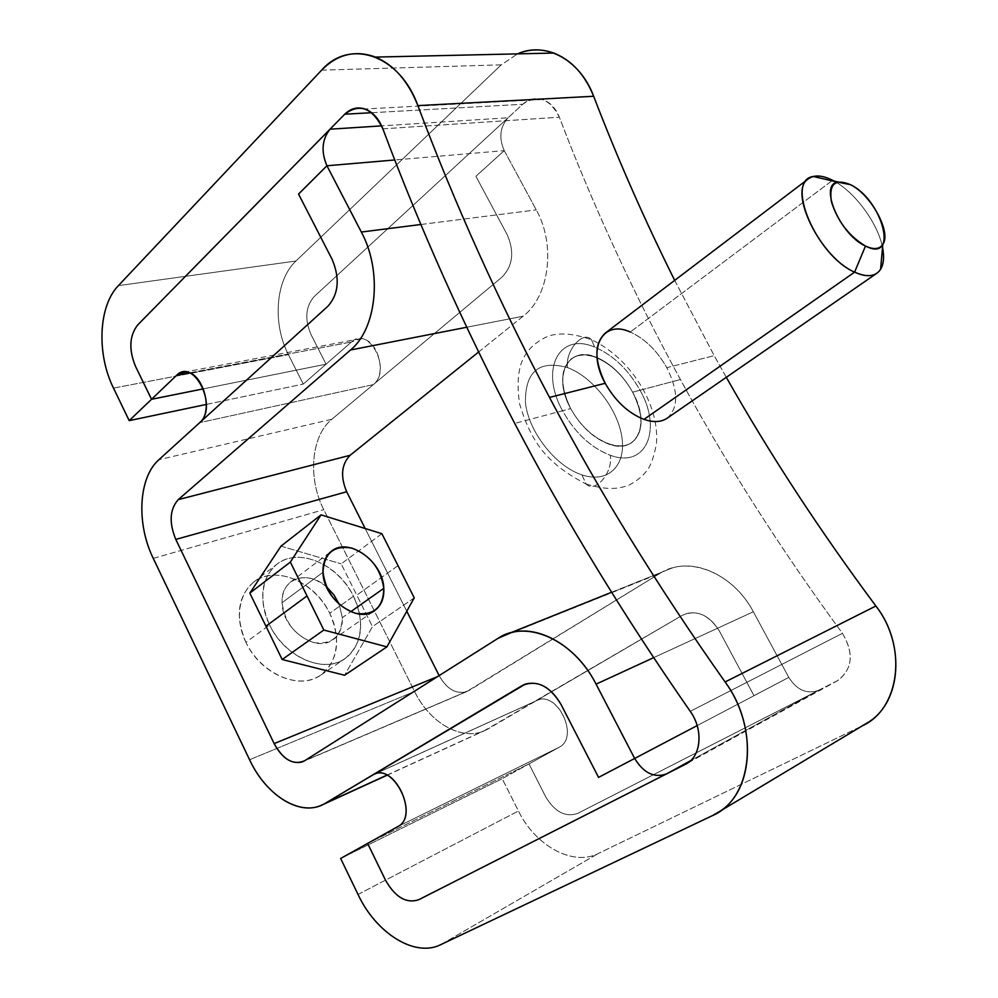 <?xml version="1.0" encoding="UTF-8"?>
<svg xmlns="http://www.w3.org/2000/svg" width="998" height="998" viewBox="0 0 998 998"><rect width="100%" height="100%" fill="white"/><g stroke="black" fill="none" stroke-linecap="round" stroke-linejoin="round"><path stroke-width="0.75" stroke-dasharray="4.99 3.74" d="M321.643 70.147L501.221 64.845L517.563 53.88L501.221 64.845L295.944 261.027C275.473 279.827 272.292 323.739 288.422 354.639L303.267 384.08L326.059 364.183L310.927 334.38C304.527 319.198 305.575 306.611 314.108 296.643L522.702 104.266C537.46 94.074 549.686 98.378 559.354 117.19C593.436 206.524 633.792 293.961 680.411 379.527C727.006 465.093 781.01 549.698 842.437 633.331C854.35 653.777 852.554 669.646 837.048 680.935L577.742 813.382C565.479 817.587 554.763 811.998 545.607 796.629L528.99 763.907L502.181 778.714L518.449 810.987C535.29 845.705 572.752 866.576 598.226 853.54L861.686 726.107L598.226 853.54C572.752 866.576 535.29 845.705 518.449 810.987L502.181 778.714L528.99 763.907L545.607 796.629C554.763 811.998 565.479 817.587 577.742 813.382L838.095 680.362C852.666 668.747 854.113 653.079 842.437 633.331C781.01 549.698 727.006 465.093 680.411 379.527C633.792 293.961 593.436 206.524 559.354 117.19C555.636 108.009 549.973 102.108 542.338 99.488C535.153 97.442 528.603 99.039 522.702 104.266L314.108 296.643C305.575 306.611 304.527 319.198 310.927 334.38L326.059 364.183L203.417 388.846L326.047 364.17L310.927 334.38C304.515 319.198 305.575 306.623 314.096 296.643L508.069 117.764L381.635 125.873L508.069 117.764C499.948 127.02 498.676 137.974 504.24 150.623L475.909 176.284L507.221 234.767C514.544 251.683 512.872 265.73 502.219 276.92L331.872 419.235C311.039 435.901 307.584 478.366 323.776 509.691L414.582 691.514C430.512 724.685 465.155 743.036 488.284 728.79L682.333 615.292C696.367 609.267 708.705 614.506 719.358 630.998L753.977 695.656L788.782 677.405L753.34 611.762C732.894 572.478 687.722 555.013 660.002 573.339L468.948 690.541L304.627 760.738L468.948 690.541C457.783 695.344 447.89 690.466 439.282 675.883L437.635 676.557L439.282 675.883C446.742 688.982 455.762 694.284 466.316 691.801L660.002 573.339L497.94 638.396L672.128 567.999C699.511 559.466 735.701 578.241 753.34 611.762L788.782 677.405L753.977 695.656L719.358 630.998C710.127 616.14 698.887 610.402 685.614 613.758C698.874 610.402 710.127 616.153 719.346 630.998L753.977 695.668L788.782 677.405L697.165 725.583L788.782 677.405C797.04 690.229 807.02 694.521 818.722 690.292L577.73 813.395C565.467 817.587 554.763 811.998 545.594 796.629L528.99 763.907L367.626 843.41L528.99 763.919L545.594 796.629C554.763 811.998 565.467 817.587 577.73 813.395L818.722 690.292L690.653 760.651L818.722 690.292C807.02 694.521 797.04 690.229 788.782 677.405L753.977 695.668L719.346 630.998C708.692 614.506 696.355 609.267 682.333 615.292L483.781 731.01C460.777 740.928 429.527 722.415 414.582 691.514L323.776 509.691C307.584 478.366 311.039 435.901 331.872 419.235L158.907 459.716L331.872 419.235L502.219 276.92C512.872 265.73 514.544 251.683 507.221 234.767L475.909 176.284L504.252 150.623L536.263 209.879L504.252 150.623L475.909 176.284L507.221 234.767C514.531 251.683 512.86 265.73 502.219 276.92L373.327 384.604L199.75 422.628L328.068 306.074C338.709 293.824 340.069 278.255 332.134 259.368L298.552 194.074L326.945 165.768L298.539 194.074L332.122 259.368C340.069 278.255 338.709 293.824 328.068 306.074L199.75 422.628L373.327 384.604L502.219 276.92C512.86 265.73 514.531 251.683 507.221 234.767L475.909 176.284L504.252 150.623L394.746 159.967L504.252 150.623C498.676 137.974 499.948 127.02 508.069 117.764L314.096 296.643C305.575 306.623 304.515 319.198 310.914 334.38L326.047 364.17L351.496 341.952C368.911 325.074 392.226 370.295 373.327 384.604C387.785 374.063 377.456 337.885 360.228 338.709L351.496 341.952L326.047 364.17L203.417 388.833L326.059 364.183L303.267 384.08L288.422 354.639C272.292 323.739 275.473 279.827 295.944 261.027L501.221 64.845L321.643 70.147M667.288 418.125C678.615 407.658 678.44 390.854 666.776 367.676C657.096 350.61 644.933 338.734 630.274 332.035C644.933 338.734 657.096 350.61 666.776 367.676L714.206 355.65L666.776 367.676C678.49 390.966 678.615 407.82 667.138 418.224M674.685 280.363L714.206 355.65L674.685 280.363M726.307 377.319L714.206 355.65L726.307 377.319M118.4 285.628L295.944 261.027L118.4 285.628M882.531 247.379C878.078 223.889 855.685 193.001 834.752 181.461C855.685 193.001 878.078 223.889 882.531 247.379M831.908 180.8L630.274 332.035L831.908 180.8M605.362 333.02C611.936 328.317 620.232 327.98 630.274 332.035M371.63 112.712L522.702 104.266L371.63 112.712M382.87 128.842L559.354 117.19L382.87 128.842M570.681 408.594C552.019 375.098 568.922 344.909 596.53 357.346C611.138 363.771 623.164 375.373 632.632 392.189L680.411 379.527L632.632 392.189C650.708 423.601 638.171 454.614 608.992 443.848C593.461 437.985 580.699 426.233 570.681 408.594L562.548 410.752L570.681 408.594C580.649 426.258 593.311 438.097 608.643 444.085C637.448 455.113 650.684 423.626 632.632 392.189L640.017 390.23C662.472 429.227 646.38 468.848 610.252 455.263C590.991 447.815 575.085 432.982 562.548 410.752L514.719 423.414L562.548 410.752C539.095 368.574 559.866 331.773 594.683 347.142C613.084 355.026 628.204 369.397 640.017 390.23L632.632 392.189C623.126 375.41 610.976 363.883 596.193 357.608C568.224 345.433 551.994 375.123 570.681 408.594C559.853 385.902 559.99 369.385 571.13 359.018C577.73 354.302 586.076 353.828 596.193 357.608C610.976 363.883 623.126 375.41 632.632 392.189C623.164 375.373 611.138 363.771 596.53 357.346L596.53 357.346C586.512 353.492 578.191 353.941 571.542 358.706C560.215 369.21 559.928 385.839 570.681 408.594C580.699 426.233 593.461 437.985 608.992 443.848L608.643 444.085C593.311 438.097 580.649 426.258 570.681 408.594M690.254 711.349L842.437 633.331L690.254 711.349M685.526 764.256L686.774 763.57M340.642 858.467L502.181 778.714L340.642 858.467M358.02 894.457L518.449 810.987L358.02 894.457M440.667 944.694L598.226 853.54L440.667 944.694M712.447 815.615L861.686 726.107L712.447 815.615M862.821 725.546L861.686 726.107M113.498 388.11L288.422 354.639L113.498 388.11M206.361 404.427L303.267 384.08L206.361 404.427M850.371 184.63L832.582 180.289L850.371 184.63M608.992 443.848C618.411 446.917 626.145 446.43 632.208 442.376C643.872 431.872 644.022 415.143 632.632 392.189C643.922 415.218 643.623 432.047 631.759 442.675C625.659 446.755 617.962 447.216 608.643 444.085L608.992 443.848M581.934 474.873L586.113 484.005C595.245 493.661 613.396 472.279 610.252 455.263C646.38 468.848 662.472 429.227 640.017 390.23C628.204 369.397 613.084 355.026 594.683 347.142L591.502 339.782C583.082 329.714 564.706 351.358 567.6 367.626C592.912 377.082 617.787 408.98 621.879 437.112C626.332 465.355 608.219 483.756 581.934 474.873C555.711 466.428 528.591 431.872 525.435 402.755C525.035 371.493 539.095 359.779 567.6 367.626C564.706 351.358 583.082 329.714 591.502 339.782L594.683 347.142C559.866 331.773 539.095 368.574 562.548 410.752C575.085 432.982 590.991 447.815 610.252 455.263C613.396 472.279 595.245 493.661 586.113 484.005L581.934 474.873C608.219 483.756 626.332 465.355 621.879 437.112C617.787 408.98 592.912 377.082 567.6 367.626C539.095 359.779 525.035 371.493 525.435 402.755C528.591 431.872 555.711 466.428 581.934 474.873M414.245 597.864L372.479 626.632L344.584 675.247L372.479 626.632L414.245 597.864M398.015 565.666L356.773 595.132L372.479 626.632L356.773 595.132L398.015 565.666M381.885 533.693L341.179 563.845L356.773 595.132L341.179 563.845L381.885 533.693M280.974 546.156L341.179 563.845L280.974 546.156M342.326 617.65L339.22 604.364L342.326 617.65L350.735 611.699L342.326 617.65C341.528 636.462 332.072 644.795 313.933 642.662C295.396 636.15 284.779 622.827 282.097 602.692L322.978 572.278L282.097 602.692C281.848 628.965 315.855 653.378 332.92 639.681C339.52 634.753 342.663 627.418 342.326 617.65M326.446 586.749C313.559 576.607 301.72 574.935 290.929 581.747C284.904 586.487 281.96 593.461 282.097 602.692C280.538 578.366 307.534 569.371 326.446 586.749M365.168 528.516L406.785 611.263L365.168 528.516M269.585 624.948C283.282 653.503 316.067 670.905 338.135 662.173C360.428 653.852 367.014 623.001 353.479 596.255C340.268 569.396 309.817 551.857 287.249 558.905C264.482 565.529 255.563 596.505 269.585 624.948C258.532 598.812 260.915 578.603 276.733 564.332C298.165 546.704 338.397 564.144 353.479 596.255L329.714 613.259C314.931 581.547 274.986 564.594 253.517 582.233C237.661 596.505 235.141 616.539 245.945 642.338L269.585 624.948L245.945 642.338C260.515 674.224 299.812 690.791 320.807 675.085C338.26 660.427 341.229 639.818 329.714 613.259L353.479 596.255C365.256 623.151 362.449 643.922 345.059 658.593C324.101 674.286 284.48 657.258 269.585 624.948M478.628 351.995L523.139 316.216C549.237 296.581 556.098 244.997 536.263 209.879C556.098 244.997 549.237 296.581 523.139 316.216L478.628 351.995M153.268 558.393L323.776 509.691L153.268 558.393M249.575 759.74L414.582 691.514L249.575 759.74M245.945 642.338C232.197 614.294 241.316 583.531 264.033 576.782C286.563 569.609 316.753 586.737 329.714 613.259C342.975 639.656 336.164 670.282 313.896 678.69C291.84 687.497 259.343 670.519 245.945 642.338M386.912 775.134L488.284 728.79L386.912 775.134M682.333 615.292L535.365 701.245L682.333 615.292M372.603 775.009L535.365 701.245C555.587 687.797 580.811 736.761 558.967 747.365L528.99 763.919L558.967 747.365C579.726 737.472 557.87 690.554 537.198 700.359L375.186 773.837M653.665 657.645L753.34 611.762L653.665 657.645M466.752 327.244L523.139 316.216L466.752 327.244M420.869 224.5L536.263 209.879L420.869 224.5M560.988 704.339C551.033 687.535 539.194 680.761 525.472 684.029L524.15 684.553C538.196 680.237 550.472 686.824 560.988 704.339L598.563 777.38L560.988 704.339M598.563 777.38L634.666 758.455L598.563 777.38M189.533 372.89L351.496 341.952L189.533 372.89M397.89 826.544L558.967 747.365L397.89 826.544M542.338 99.488L364.856 108.982M838.095 680.362L686.612 763.67M586.113 484.005C606.472 490.268 617.612 489.12 628.428 485.365C635.738 481.897 642.088 476.782 647.477 469.996C651.033 465.056 654.027 456.298 656.459 443.723C659.715 402.581 628.428 356.685 591.502 339.782C569.222 331.823 556.073 333.507 547.877 336.289C533.356 342.85 524.175 352.793 520.332 366.116C517.588 377.256 517.363 389.931 519.671 404.153C524.212 419.434 529.801 432.171 536.425 442.364C546.492 458.406 563.047 472.291 586.113 484.005M290.929 581.747L331.573 551.121M332.92 639.681L374.662 610.564M466.316 691.801L301.982 762.023M253.517 582.233L276.733 564.332M320.807 675.085L345.059 658.593M320.72 805.573L323.389 804.351M387.099 775.221L483.781 731.01M611.587 592.288L672.128 567.999M360.228 338.709L185.279 371.955M537.198 700.359L374.45 774.099"/><path stroke-width="1.5" d="M417.863 105.613C408.194 81.225 394.085 65.057 375.522 57.086C355.313 49.8 337.349 54.154 321.643 70.147L118.4 285.628L321.643 70.147C349.612 38.111 399.786 54.728 417.863 105.613L593.66 96.27L417.863 105.613C455.125 204.752 499 302.02 549.499 397.429C499 302.02 455.125 204.752 417.863 105.613M517.563 53.88C529.352 48.89 541.427 48.615 553.79 53.056C571.567 60.142 584.853 74.551 593.66 96.27C617.6 158.67 644.608 220.034 674.685 280.363C644.608 220.034 617.6 158.67 593.66 96.27C580.2 59.743 545.22 41.08 517.563 53.88M630.274 332.035C602.58 319.061 586.076 349.25 605.2 383.294L549.499 397.429C599.948 492.825 658.493 587.672 725.109 681.971C760.039 728.952 752.48 798.862 712.447 815.615L440.667 944.694C414.794 957.743 376.021 933.13 358.02 894.457L340.642 858.467L367.613 843.422L385.39 879.949C395.121 897.19 406.223 903.789 418.686 899.747L685.526 764.256C701.17 757.083 703.752 729.812 690.254 711.349C623.713 615.791 565.205 519.808 514.719 423.414C464.207 327.007 420.258 228.816 382.87 128.842C372.391 107.772 359.692 102.894 344.747 114.209L137.649 324.986C129.366 335.802 128.642 349.574 135.503 366.328L151.546 399.287L129.204 420.632L113.498 388.11C96.482 354.003 98.403 305.999 118.4 285.628C98.403 305.999 96.482 354.003 113.498 388.11L129.204 420.632L206.361 404.427L129.204 420.632L151.546 399.287L135.503 366.328L151.546 399.275L203.417 388.833L151.546 399.287L203.417 388.846L151.546 399.275L135.503 366.328C128.642 349.574 129.366 335.802 137.649 324.986L344.747 114.209L371.63 112.712L344.747 114.209C350.685 108.408 357.384 106.661 364.856 108.982C372.79 111.938 378.791 118.562 382.87 128.842C420.258 228.816 464.207 327.007 514.719 423.414C565.205 519.808 623.713 615.791 690.254 711.349C703.353 729.326 701.394 755.785 686.612 763.67L418.698 899.734L666.415 773.961L690.653 760.651L666.415 773.961C654.177 778.203 643.598 773.038 634.666 758.455L598.551 777.392L560.976 704.339C549.499 685.663 536.537 679.426 522.079 685.626L325.236 803.328C302.057 817.961 266.528 796.504 249.575 759.74L153.268 558.393C136.177 523.775 138.435 477.506 158.907 459.716L328.055 306.087C338.696 293.824 340.056 278.255 332.122 259.368L298.539 194.074L326.932 165.768L361.338 232.035C382.646 271.369 376.82 328.691 350.51 349.999L178.23 499.636L350.098 455.3L478.628 351.995L350.098 455.3C341.403 464.332 340.268 476.483 346.68 491.752L365.168 528.516L346.68 491.752C340.268 476.483 341.403 464.332 350.098 455.3L178.23 499.636C169.722 509.304 168.912 522.565 175.785 539.419L346.68 491.752L175.785 539.419C168.912 522.565 169.722 509.304 178.23 499.636L350.51 349.999L466.752 327.244L350.51 349.999C376.82 328.691 382.646 271.369 361.338 232.035L420.869 224.5L361.338 232.035L326.932 165.768L394.746 159.967L326.932 165.768L298.539 194.074L332.122 259.368C340.056 278.255 338.696 293.824 328.055 306.087L158.907 459.716C138.435 477.506 136.177 523.775 153.268 558.393L249.575 759.74C265.468 793.996 297.566 815.478 320.72 805.573L386.912 775.134L325.236 803.328L525.459 684.042C539.182 680.773 551.021 687.535 560.976 704.339L598.551 777.392L634.653 758.468L596.08 684.154L634.653 758.468L697.165 725.583L634.666 758.455C643.598 773.038 654.177 778.203 666.415 773.961L418.686 899.747C406.223 903.789 395.121 897.19 385.39 879.949C395.133 897.177 406.236 903.776 418.698 899.734C406.236 903.776 395.133 897.177 385.403 879.949L367.613 843.422L340.642 858.467L358.02 894.457C376.021 933.13 414.794 957.743 440.667 944.694L712.447 815.615L720.394 810.987C754.089 789.218 757.07 725.247 725.109 681.971C658.493 587.672 599.948 492.825 549.499 397.429L605.2 383.294C615.467 401.221 628.391 413.247 643.997 419.372C653.54 422.628 661.3 422.216 667.288 418.125M861.686 726.107C899.822 709.615 908.005 646.929 875.882 605.998C819.757 530.637 769.907 454.402 726.307 377.319C769.907 454.402 819.757 530.637 875.882 605.998L725.109 681.971L875.882 605.998C905.286 643.722 901.481 700.933 869.27 721.679L862.821 725.546M854.625 272.13C864.031 276.458 871.441 276.833 876.868 273.24C883.055 268.549 884.939 259.929 882.531 247.379C884.39 256.736 883.741 264.033 880.598 269.285C875.595 276.683 866.938 277.631 854.625 272.13L643.997 419.372L854.625 272.13L865.478 246.044C873.662 249.837 879.425 249.313 882.793 244.485C891.738 232.522 870.942 194.373 850.371 184.63L837.572 182.11C818.684 184.855 840.229 234.967 865.478 246.044L854.625 272.13C816.389 255.95 784.44 180.201 813.32 176.484C818.722 175.236 825.146 176.509 832.582 180.289L831.908 180.8L832.582 180.289C822.364 175.161 814.306 174.662 808.417 178.792C787.734 190.818 820.306 257.621 854.625 272.13M834.752 181.461L832.582 180.289L834.752 181.461M876.868 273.24L667.138 418.224C661.163 422.216 653.453 422.603 643.997 419.372C628.391 413.247 615.467 401.221 605.2 383.294C594.134 360.203 594.197 343.437 605.362 333.02L808.417 178.792M137.662 324.986L137.649 324.986C129.378 335.79 128.655 349.574 135.516 366.328C128.655 349.574 129.378 335.79 137.662 324.986L330.039 129.191L137.662 324.986M381.635 125.873L330.039 129.191L381.635 125.873M686.774 763.57L685.526 764.256M367.626 843.41L385.403 879.949L367.626 843.41L397.89 826.544C420.033 815.803 392.95 761 372.603 775.009L374.45 774.099C395.358 764.131 418.923 816.539 397.89 826.544L367.626 843.41M865.478 246.044C848.999 236.152 837.634 221.369 831.409 201.696C828.777 184.044 835.101 178.355 850.371 184.63C882.781 199.874 899.26 263.447 865.478 246.044M323.839 630.037L290.343 562.086L321.057 514.856L381.885 533.693L414.245 597.864L386.912 646.879L323.839 630.037L282.172 659.516L265.942 626.195L307.035 595.931L323.839 630.037L386.912 646.879L344.584 675.247L282.172 659.516L323.839 630.037M383.806 588.321C380.7 568.486 370.071 555.088 351.932 548.127C333.781 545.045 324.125 553.092 322.978 572.278C325.959 592.775 336.837 606.46 355.6 613.333C373.876 615.754 383.282 607.42 383.806 588.321L350.735 611.699L383.806 588.321C384.28 598.251 381.236 605.661 374.662 610.564C357.683 624.261 323.09 598.975 322.978 572.278C322.716 562.909 325.585 555.849 331.573 551.121C348.689 536.774 383.132 561.662 383.806 588.321M386.912 646.879L414.245 597.864L381.885 533.693L321.057 514.856L280.974 546.156L321.057 514.856L290.343 562.086L249.837 593.111L280.974 546.156L249.837 593.111L290.343 562.086L307.035 595.931L265.942 626.195L249.837 593.111L282.172 659.516L344.584 675.247L386.912 646.879M339.22 604.364L333.856 594.808L326.446 586.749L333.856 594.808L339.22 604.364M437.635 676.557L274.151 743.61L175.785 539.419L274.151 743.61L437.635 676.557M406.785 611.263L439.132 675.609L406.785 611.263M304.627 760.738L301.982 762.023C291.329 764.331 282.047 758.193 274.151 743.61C283.245 759.852 293.412 765.566 304.627 760.738L497.94 638.396C526.245 618.96 573.8 639.73 596.08 684.154L653.665 657.645L596.08 684.154C576.881 646.242 538.633 624.249 510.39 632.869L497.94 638.396L304.627 760.738M524.15 684.553L522.079 685.626L524.15 684.553M326.945 165.768C320.907 151.659 321.942 139.458 330.039 129.191C321.942 139.458 320.907 151.659 326.945 165.768M176.559 375.373L151.546 399.275L176.559 375.373L189.533 372.89L176.559 375.373L185.279 371.955C202.457 371.368 213.984 410.677 200.049 422.341C218.275 406.535 193.462 357.284 176.559 375.373M375.186 773.837L372.603 775.009M375.522 57.086L553.79 53.056M720.394 810.987L869.27 721.679M880.598 269.285L882.793 244.485M813.32 176.484L837.572 182.11M323.389 804.351L387.099 775.221M510.39 632.869L611.587 592.288"/></g></svg>

